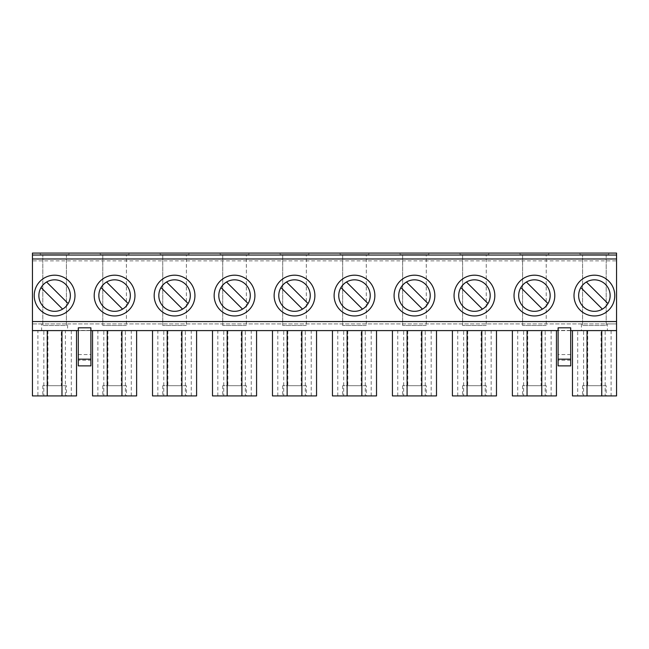 <?xml version="1.0" encoding="UTF-8"?>
<svg xmlns="http://www.w3.org/2000/svg" width="649" height="649" viewBox="0 0 649 649"><rect width="100%" height="100%" fill="white"/><g stroke="black" fill="none" stroke-linecap="round" stroke-linejoin="round"><path stroke-width="0.49" stroke-dasharray="3.25 2.43" d="M226.542 282.015A15.738 15.738 0 0 0 234.532 311.317A15.738 15.738 0 0 0 248.202 287.767A15.738 15.738 0 0 0 226.542 282.015L248.096 303.57M286.517 282.015A15.738 15.738 0 0 0 294.508 311.317A15.738 15.738 0 0 0 308.178 287.767A15.738 15.738 0 0 0 286.517 282.015L308.072 303.57M346.493 282.015A15.738 15.738 0 0 0 354.492 311.317A15.738 15.738 0 0 0 368.153 287.767A15.738 15.738 0 0 0 346.493 282.015L368.048 303.57M406.469 282.015A15.738 15.738 0 0 0 414.468 311.317A15.738 15.738 0 0 0 428.129 287.767A15.738 15.738 0 0 0 406.469 282.015L428.024 303.57M466.444 282.015A15.738 15.738 0 0 0 474.443 311.317A15.738 15.738 0 0 0 488.113 287.767A15.738 15.738 0 0 0 466.444 282.015L487.999 303.57M526.42 282.015A15.738 15.738 0 0 0 534.419 311.317A15.738 15.738 0 0 0 548.089 287.767A15.738 15.738 0 0 0 526.42 282.015L547.975 303.57M166.566 282.015A15.738 15.738 0 0 0 174.557 311.317A15.738 15.738 0 0 0 188.226 287.767A15.738 15.738 0 0 0 166.566 282.015L188.121 303.57M534.419 315.958A20.387 20.387 0 0 0 554.806 295.571A20.387 20.387 0 0 0 534.419 275.192A20.387 20.387 0 0 0 514.032 295.571A20.387 20.387 0 0 0 534.419 315.958M474.443 315.958A20.387 20.387 0 0 0 494.83 295.571A20.387 20.387 0 0 0 474.443 275.192A20.387 20.387 0 0 0 454.057 295.571A20.387 20.387 0 0 0 474.443 315.958M414.468 315.958A20.387 20.387 0 0 0 434.846 295.571A20.387 20.387 0 0 0 414.468 275.192A20.387 20.387 0 0 0 394.081 295.571A20.387 20.387 0 0 0 414.468 315.958M354.492 315.958A20.387 20.387 0 0 0 374.871 295.571A20.387 20.387 0 0 0 354.492 275.192A20.387 20.387 0 0 0 334.105 295.571A20.387 20.387 0 0 0 354.492 315.958M294.508 315.958A20.387 20.387 0 0 0 314.895 295.571A20.387 20.387 0 0 0 294.508 275.192A20.387 20.387 0 0 0 274.129 295.571A20.387 20.387 0 0 0 294.508 315.958M234.532 315.958A20.387 20.387 0 0 0 254.919 295.571A20.387 20.387 0 0 0 234.532 275.192A20.387 20.387 0 0 0 214.154 295.571A20.387 20.387 0 0 0 234.532 315.958M174.557 315.958A20.387 20.387 0 0 0 194.943 295.571A20.387 20.387 0 0 0 174.557 275.192A20.387 20.387 0 0 0 154.17 295.571A20.387 20.387 0 0 0 174.557 315.958M541.104 330.601L527.726 330.601L541.104 330.601L541.104 385.693L527.726 385.693L541.104 385.693M527.726 330.601L527.726 385.693M481.128 330.601L467.751 330.601L481.128 330.601L481.128 385.693L467.751 385.693L481.128 385.693M467.751 330.601L467.751 385.693M421.152 330.601L407.775 330.601L421.152 330.601L421.152 385.693L407.775 385.693L421.152 385.693M407.775 330.601L407.775 385.693M361.177 330.601L347.799 330.601L361.177 330.601L361.177 385.693L347.799 385.693L361.177 385.693M347.799 330.601L347.799 385.693M301.201 330.601L287.823 330.601L301.201 330.601L301.201 385.693L287.823 385.693L301.201 385.693M287.823 330.601L287.823 385.693M241.225 330.601L227.848 330.601L241.225 330.601L241.225 385.693L227.848 385.693L241.225 385.693M227.848 330.601L227.848 385.693M181.249 330.601L167.872 330.601L181.249 330.601L181.249 385.693L167.872 385.693L181.249 385.693M167.872 330.601L167.872 385.693M246.344 385.693L222.729 385.693L246.344 385.693L246.344 395.931L222.729 395.931L246.344 395.931M222.729 385.693L222.729 395.931M306.32 385.693L282.704 385.693L306.32 385.693L306.32 395.931L282.704 395.931L306.32 395.931M282.704 385.693L282.704 395.931M366.296 385.693L342.68 385.693L366.296 385.693L366.296 395.931L342.68 395.931L366.296 395.931M342.68 385.693L342.68 395.931M426.271 385.693L402.656 385.693L426.271 385.693L426.271 395.931L402.656 395.931L426.271 395.931M402.656 385.693L402.656 395.931M486.247 385.693L462.632 385.693L486.247 385.693L486.247 395.931L462.632 395.931L486.247 395.931M462.632 385.693L462.632 395.931M546.223 385.693L522.607 385.693L546.223 385.693L546.223 395.931L522.607 395.931L546.223 395.931M522.607 385.693L522.607 395.931M186.368 385.693L162.753 385.693L186.368 385.693L186.368 395.931L162.753 395.931L186.368 395.931M162.753 385.693L162.753 395.931M106.59 282.015A15.738 15.738 0 0 0 114.581 311.317A15.738 15.738 0 0 0 128.251 287.767A15.738 15.738 0 0 0 106.59 282.015L128.145 303.57M114.581 315.958A20.387 20.387 0 0 0 134.968 295.571A20.387 20.387 0 0 0 114.581 275.192A20.387 20.387 0 0 0 94.194 295.571A20.387 20.387 0 0 0 114.581 315.958M121.274 330.601L107.896 330.601L121.274 330.601L121.274 385.693L107.896 385.693L121.274 385.693M107.896 330.601L107.896 385.693M126.393 385.693L102.777 385.693L126.393 385.693L126.393 395.931L102.777 395.931L126.393 395.931M102.777 385.693L102.777 395.931M602.386 309.135L580.831 287.58A15.738 15.738 0 0 0 602.386 309.135A15.738 15.738 0 0 0 594.395 279.833A15.738 15.738 0 0 0 586.396 282.015L607.951 303.57M46.614 282.015A15.738 15.738 0 0 0 54.605 311.317A15.738 15.738 0 0 0 68.275 287.767A15.738 15.738 0 0 0 46.614 282.015L68.169 303.57M594.395 315.958A20.387 20.387 0 0 0 614.781 295.571A20.387 20.387 0 0 0 594.395 275.192A20.387 20.387 0 0 0 574.008 295.571A20.387 20.387 0 0 0 594.395 315.958M54.605 315.958A20.387 20.387 0 0 0 74.992 295.571A20.387 20.387 0 0 0 54.605 275.192A20.387 20.387 0 0 0 34.219 295.571A20.387 20.387 0 0 0 54.605 315.958M601.088 330.601L587.702 330.601L601.088 330.601L601.088 385.693L587.702 385.693L601.088 385.693M587.702 330.601L587.702 385.693M61.298 330.601L47.912 330.601L61.298 330.601L61.298 385.693L47.912 385.693L61.298 385.693M47.912 330.601L47.912 385.693M606.198 385.693L582.591 385.693L606.198 385.693L606.198 395.931L582.591 395.931L606.198 395.931M582.591 385.693L582.591 395.931M66.409 385.693L42.802 385.693L66.409 385.693L66.409 395.931L42.802 395.931L66.409 395.931M42.802 385.693L42.802 395.931M570.698 330.601L558.108 330.601M90.892 330.601L78.302 330.601M78.302 327.802L78.302 330.398L90.892 330.398L90.892 365.882M90.892 327.802L90.892 330.398M570.698 365.882L570.698 327.802M570.698 330.398L558.108 330.398L558.108 327.802M607.383 330.601L616.55 330.601L607.383 330.601L607.383 323.908L581.407 323.908L581.407 330.601L577.699 330.601L577.699 395.931L616.55 395.931L616.55 330.601L601.753 330.601L605.176 330.601L605.176 395.931L601.753 395.931L605.176 395.931M76.525 330.601L67.593 330.601L67.593 323.908L41.617 323.908L41.617 330.601L37.91 330.601L37.91 395.931L76.525 395.931L76.525 330.601L61.963 330.601L65.387 330.601L65.387 395.931L61.963 395.931L65.387 395.931M41.617 323.908L32.45 323.908L32.45 253.069L616.55 253.069L616.55 323.908L607.383 323.908M41.617 330.601L32.45 330.601L32.45 323.908L616.55 323.908L616.55 330.601M37.91 330.601L32.45 330.601L32.45 395.931L37.91 395.931M581.407 330.601L67.593 330.601M577.699 330.601L572.475 330.601L572.475 395.931L577.699 395.931M605.176 330.601L572.475 330.601M65.387 330.601L32.45 330.601M547.407 330.601L521.431 330.601L547.407 330.601M487.431 330.601L461.455 330.601L487.431 330.601M427.448 330.601L401.48 330.601L427.448 330.601M367.472 330.601L341.504 330.601L367.472 330.601M307.496 330.601L281.528 330.601L307.496 330.601M247.52 330.601L221.552 330.601L247.52 330.601M187.545 330.601L161.569 330.601L187.545 330.601M127.569 330.601L101.593 330.601L127.569 330.601M581.407 323.908L67.593 323.908M43.824 395.931L47.247 395.931L43.824 395.931L43.824 330.601M71.301 330.601L71.301 395.931M220.173 253.069L248.9 253.069L220.173 253.069L220.173 254.643L220.173 253.069M280.149 253.069L308.875 253.069L280.149 253.069L280.149 254.643L280.149 253.069M340.125 253.069L368.851 253.069L340.125 253.069L340.125 254.643L340.125 253.069M400.1 253.069L428.827 253.069L400.1 253.069L400.1 254.643L400.1 253.069M460.076 253.069L488.802 253.069L460.076 253.069L460.076 254.643L460.076 253.069M520.052 253.069L548.778 253.069L520.052 253.069L520.052 254.643L520.052 253.069M160.198 253.069L188.924 253.069L160.198 253.069L160.198 254.643L160.198 253.069M100.222 253.069L128.948 253.069L100.222 253.069L100.222 254.643L100.222 253.069M40.246 253.069L68.972 253.069L40.246 253.069L40.246 254.643L40.246 253.069M580.028 253.069L608.754 253.069L580.028 253.069L580.028 254.643L580.028 253.069M32.45 258.975L32.45 260.866L32.45 258.975L616.55 258.975L616.55 260.866L32.45 260.866M616.55 260.866L616.55 258.975M583.613 395.931L587.037 395.931L583.613 395.931L583.613 330.601M611.09 330.601L611.09 395.931M78.302 330.398L78.302 360.227L90.892 360.227M78.302 354.565L90.892 354.565M78.302 360.227L78.302 365.882M41.049 287.58L62.604 309.135M608.754 254.643L580.028 254.643L608.754 254.643L608.754 253.069L608.754 254.643M606.198 254.643L582.591 254.643L606.198 254.643L606.198 325.482L582.591 325.482L582.591 254.643L582.591 325.482L606.198 325.482L606.198 254.643M68.972 254.643L40.246 254.643L68.972 254.643L68.972 253.069L68.972 254.643M66.409 254.643L42.802 254.643L66.409 254.643L66.409 325.482L42.802 325.482L42.802 254.643L42.802 325.482L66.409 325.482L66.409 254.643M558.108 365.882L558.108 330.398M570.698 360.227L558.108 360.227M570.698 354.565L558.108 354.565M92.547 330.601L92.547 395.931L136.623 395.931L136.623 330.601M131.276 395.931L131.276 330.601M125.362 395.931L121.939 395.931L125.362 395.931L125.362 330.601M103.799 395.931L107.223 395.931L103.799 395.931L103.799 330.601M97.885 395.931L97.885 330.601M101.025 287.58L122.58 309.135M128.948 254.643L100.222 254.643L128.948 254.643L128.948 253.069L128.948 254.643M126.393 254.643L102.777 254.643L126.393 254.643L126.393 325.482L126.393 254.643M126.393 325.482L102.777 325.482L102.777 254.643L102.777 325.482L126.393 325.482M152.523 330.601L152.523 395.931L196.598 395.931L196.598 330.601M191.252 395.931L191.252 330.601M185.346 395.931L181.915 395.931L185.346 395.931L185.346 330.601M163.775 395.931L167.199 395.931L163.775 395.931L163.775 330.601M157.861 395.931L157.861 330.601M212.499 330.601L212.499 395.931L256.574 395.931L256.574 330.601M251.236 395.931L251.236 330.601M245.322 395.931L241.899 395.931L245.322 395.931L245.322 330.601M223.751 395.931L227.174 395.931L223.751 395.931L223.751 330.601M217.837 395.931L217.837 330.601M272.475 330.601L272.475 395.931L316.55 395.931L316.55 330.601M311.212 395.931L311.212 330.601M305.298 395.931L301.874 395.931L305.298 395.931L305.298 330.601M283.727 395.931L287.15 395.931L283.727 395.931L283.727 330.601M277.813 395.931L277.813 330.601M332.45 330.601L332.45 395.931L376.525 395.931L376.525 330.601M371.187 395.931L371.187 330.601M365.273 395.931L361.85 395.931L365.273 395.931L365.273 330.601M343.702 395.931L347.126 395.931L343.702 395.931L343.702 330.601M337.788 395.931L337.788 330.601M392.426 330.601L392.426 395.931L436.501 395.931L436.501 330.601M431.163 395.931L431.163 330.601M425.249 395.931L421.826 395.931L425.249 395.931L425.249 330.601M403.678 395.931L407.101 395.931L403.678 395.931L403.678 330.601M397.764 395.931L397.764 330.601M452.402 330.601L452.402 395.931L496.477 395.931L496.477 330.601M491.139 395.931L491.139 330.601M485.225 395.931L481.801 395.931L485.225 395.931L485.225 330.601M463.654 395.931L467.085 395.931L463.654 395.931L463.654 330.601M457.748 395.931L457.748 330.601M512.377 330.601L512.377 395.931L556.453 395.931L556.453 330.601M551.115 395.931L551.115 330.601M545.201 395.931L541.777 395.931L545.201 395.931L545.201 330.601M523.638 395.931L527.061 395.931L523.638 395.931L523.638 330.601M517.724 395.931L517.724 330.601M161.001 287.58L182.556 309.135M220.976 287.58L242.531 309.135M280.952 287.58L302.507 309.135M340.928 287.58L362.483 309.135M400.904 287.58L422.458 309.135M460.879 287.58L482.434 309.135M520.855 287.58L542.41 309.135M188.924 254.643L160.198 254.643L188.924 254.643L188.924 253.069L188.924 254.643M186.368 254.643L162.753 254.643L186.368 254.643L186.368 325.482L186.368 254.643M548.778 254.643L520.052 254.643L548.778 254.643L548.778 253.069L548.778 254.643M546.223 254.643L522.607 254.643L546.223 254.643L546.223 325.482L546.223 254.643M488.802 254.643L460.076 254.643L488.802 254.643L488.802 253.069L488.802 254.643M486.247 254.643L462.632 254.643L486.247 254.643L486.247 325.482L486.247 254.643M428.827 254.643L400.1 254.643L428.827 254.643L428.827 253.069L428.827 254.643M426.271 254.643L402.656 254.643L426.271 254.643L426.271 325.482L426.271 254.643M368.851 254.643L340.125 254.643L368.851 254.643L368.851 253.069L368.851 254.643M366.296 254.643L342.68 254.643L366.296 254.643L366.296 325.482L366.296 254.643M308.875 254.643L280.149 254.643L308.875 254.643L308.875 253.069L308.875 254.643M306.32 254.643L282.704 254.643L306.32 254.643L306.32 325.482L306.32 254.643M248.9 254.643L220.173 254.643L248.9 254.643L248.9 253.069L248.9 254.643M246.344 254.643L222.729 254.643L246.344 254.643L246.344 325.482L246.344 254.643M186.368 325.482L162.753 325.482L162.753 254.643L162.753 325.482L186.368 325.482M246.344 325.482L222.729 325.482L222.729 254.643L222.729 325.482L246.344 325.482M306.32 325.482L282.704 325.482L282.704 254.643L282.704 325.482L306.32 325.482M366.296 325.482L342.68 325.482L342.68 254.643L342.68 325.482L366.296 325.482M426.271 325.482L402.656 325.482L402.656 254.643L402.656 325.482L426.271 325.482M486.247 325.482L462.632 325.482L462.632 254.643L462.632 325.482L486.247 325.482M546.223 325.482L522.607 325.482L522.607 254.643L522.607 325.482L546.223 325.482"/><path stroke-width="0.97" d="M234.532 279.833A15.738 15.738 0 0 0 218.794 295.571A15.738 15.738 0 0 0 234.532 311.317A15.738 15.738 0 0 0 250.279 295.571A15.738 15.738 0 0 0 234.532 279.833M294.508 279.833A15.738 15.738 0 0 0 278.77 295.571A15.738 15.738 0 0 0 294.508 311.317A15.738 15.738 0 0 0 310.254 295.571A15.738 15.738 0 0 0 294.508 279.833M354.492 279.833A15.738 15.738 0 0 0 338.746 295.571A15.738 15.738 0 0 0 354.492 311.317A15.738 15.738 0 0 0 370.23 295.571A15.738 15.738 0 0 0 354.492 279.833M414.468 279.833A15.738 15.738 0 0 0 398.721 295.571A15.738 15.738 0 0 0 414.468 311.317A15.738 15.738 0 0 0 430.206 295.571A15.738 15.738 0 0 0 414.468 279.833M474.443 279.833A15.738 15.738 0 0 0 458.697 295.571A15.738 15.738 0 0 0 474.443 311.317A15.738 15.738 0 0 0 490.182 295.571A15.738 15.738 0 0 0 474.443 279.833M534.419 279.833A15.738 15.738 0 0 0 518.673 295.571A15.738 15.738 0 0 0 534.419 311.317A15.738 15.738 0 0 0 550.157 295.571A15.738 15.738 0 0 0 534.419 279.833M174.557 279.833A15.738 15.738 0 0 0 158.818 295.571A15.738 15.738 0 0 0 174.557 311.317A15.738 15.738 0 0 0 190.303 295.571A15.738 15.738 0 0 0 174.557 279.833M534.419 315.958A20.387 20.387 0 0 0 554.806 295.571A20.387 20.387 0 0 0 534.419 275.192A20.387 20.387 0 0 0 514.032 295.571A20.387 20.387 0 0 0 534.419 315.958M474.443 315.958A20.387 20.387 0 0 0 494.83 295.571A20.387 20.387 0 0 0 474.443 275.192A20.387 20.387 0 0 0 454.057 295.571A20.387 20.387 0 0 0 474.443 315.958M414.468 315.958A20.387 20.387 0 0 0 434.846 295.571A20.387 20.387 0 0 0 414.468 275.192A20.387 20.387 0 0 0 394.081 295.571A20.387 20.387 0 0 0 414.468 315.958M354.492 315.958A20.387 20.387 0 0 0 374.871 295.571A20.387 20.387 0 0 0 354.492 275.192A20.387 20.387 0 0 0 334.105 295.571A20.387 20.387 0 0 0 354.492 315.958M294.508 315.958A20.387 20.387 0 0 0 314.895 295.571A20.387 20.387 0 0 0 294.508 275.192A20.387 20.387 0 0 0 274.129 295.571A20.387 20.387 0 0 0 294.508 315.958M234.532 315.958A20.387 20.387 0 0 0 254.919 295.571A20.387 20.387 0 0 0 234.532 275.192A20.387 20.387 0 0 0 214.154 295.571A20.387 20.387 0 0 0 234.532 315.958M174.557 315.958A20.387 20.387 0 0 0 194.943 295.571A20.387 20.387 0 0 0 174.557 275.192A20.387 20.387 0 0 0 154.17 295.571A20.387 20.387 0 0 0 174.557 315.958M114.581 279.833A15.738 15.738 0 0 0 98.843 295.571A15.738 15.738 0 0 0 114.581 311.317A15.738 15.738 0 0 0 130.327 295.571A15.738 15.738 0 0 0 114.581 279.833M114.581 315.958A20.387 20.387 0 0 0 134.968 295.571A20.387 20.387 0 0 0 114.581 275.192A20.387 20.387 0 0 0 94.194 295.571A20.387 20.387 0 0 0 114.581 315.958M607.951 303.57L586.396 282.015A15.738 15.738 0 0 0 580.831 287.58L602.386 309.135M594.395 279.833A15.738 15.738 0 0 0 578.648 295.571A15.738 15.738 0 0 0 594.395 311.317A15.738 15.738 0 0 0 610.133 295.571A15.738 15.738 0 0 0 594.395 279.833M54.605 279.833A15.738 15.738 0 0 0 38.867 295.571A15.738 15.738 0 0 0 54.605 311.317A15.738 15.738 0 0 0 70.352 295.571A15.738 15.738 0 0 0 54.605 279.833M594.395 315.958A20.387 20.387 0 0 0 614.781 295.571A20.387 20.387 0 0 0 594.395 275.192A20.387 20.387 0 0 0 574.008 295.571A20.387 20.387 0 0 0 594.395 315.958M54.605 315.958A20.387 20.387 0 0 0 74.992 295.571A20.387 20.387 0 0 0 54.605 275.192A20.387 20.387 0 0 0 34.219 295.571A20.387 20.387 0 0 0 54.605 315.958M520.855 287.58L542.41 309.135M460.879 287.58L482.434 309.135M400.904 287.58L422.458 309.135M340.928 287.58L362.483 309.135M280.952 287.58L302.507 309.135M220.976 287.58L242.531 309.135M161.001 287.58L182.556 309.135M101.025 287.58L122.58 309.135M616.55 255.041L32.45 255.041L32.45 253.069L616.55 253.069L616.55 321.547L32.45 321.547L32.45 395.931L61.963 395.931L61.963 330.601M616.55 321.547L616.55 330.601L570.698 330.601M558.108 330.601L90.892 330.601M78.302 330.601L32.45 330.601M78.302 359.165L78.302 327.802L90.892 327.802L90.892 365.882L78.302 365.882L78.302 359.165L90.892 359.165M570.698 359.165L570.698 327.802L558.108 327.802L558.108 365.882L570.698 365.882L570.698 359.165L558.108 359.165M68.169 303.57L46.614 282.015M601.753 330.601L601.753 395.931L616.55 395.931L616.55 330.601M76.525 330.601L76.525 395.931L61.963 395.931M47.247 330.601L47.247 395.931M32.45 255.041L32.45 321.547M616.55 258.975L32.45 258.975M587.037 330.601L587.037 395.931L572.475 395.931L572.475 330.601M587.037 395.931L601.753 395.931M41.049 287.58L62.604 309.135M121.939 330.601L121.939 395.931L136.623 395.931L136.623 330.601M121.939 395.931L107.223 395.931L107.223 330.601M107.223 395.931L92.547 395.931L92.547 330.601M128.145 303.57L106.59 282.015M181.915 330.601L181.915 395.931L196.598 395.931L196.598 330.601M181.915 395.931L167.199 395.931L167.199 330.601M167.199 395.931L152.523 395.931L152.523 330.601M241.899 330.601L241.899 395.931L256.574 395.931L256.574 330.601M241.899 395.931L227.174 395.931L227.174 330.601M227.174 395.931L212.499 395.931L212.499 330.601M301.874 330.601L301.874 395.931L316.55 395.931L316.55 330.601M301.874 395.931L287.15 395.931L287.15 330.601M287.15 395.931L272.475 395.931L272.475 330.601M361.85 330.601L361.85 395.931L376.525 395.931L376.525 330.601M361.85 395.931L347.126 395.931L347.126 330.601M347.126 395.931L332.45 395.931L332.45 330.601M421.826 330.601L421.826 395.931L436.501 395.931L436.501 330.601M421.826 395.931L407.101 395.931L407.101 330.601M407.101 395.931L392.426 395.931L392.426 330.601M481.801 330.601L481.801 395.931L496.477 395.931L496.477 330.601M481.801 395.931L467.085 395.931L467.085 330.601M467.085 395.931L452.402 395.931L452.402 330.601M541.777 330.601L541.777 395.931L556.453 395.931L556.453 330.601M541.777 395.931L527.061 395.931L527.061 330.601M527.061 395.931L512.377 395.931L512.377 330.601M188.121 303.57L166.566 282.015M547.975 303.57L526.42 282.015M487.999 303.57L466.444 282.015M428.024 303.57L406.469 282.015M368.048 303.57L346.493 282.015M308.072 303.57L286.517 282.015M248.096 303.57L226.542 282.015"/></g></svg>
